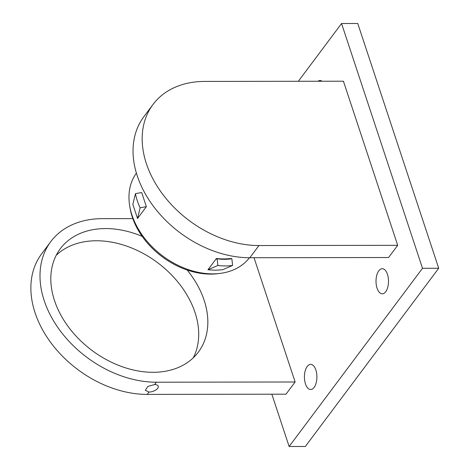 <?xml version="1.0" encoding="UTF-8"?>
<svg xmlns="http://www.w3.org/2000/svg" width="470" height="470" viewBox="0 0 470 470"><rect width="100%" height="100%" fill="white"/><g stroke="black" fill="none" stroke-linecap="round" stroke-linejoin="round"><path stroke-width="0.7" d="M271.836 394.201L289.132 446.5L305.336 446.477L438.71 268.252L357.764 23.5L341.561 23.524L298.344 81.281M289.132 446.5L422.507 268.276L341.561 23.524M148.996 392.056A6.792 3.255 161.7 0 0 157.697 388.296A6.792 3.255 161.7 0 0 158.255 386.176A6.792 3.255 161.7 0 0 154.612 384.554L147.85 386.411L145.318 390.306L148.996 392.056L147.245 394.401L286.001 394.177L295.125 381.987L254.029 257.725M393.496 232.585L346.707 91.11M307.198 366.465A12.561 6.245 -90.1 0 0 304.689 380.565A12.561 6.245 -90.1 0 0 310.682 389.495A12.561 6.245 -90.1 0 0 316.903 376.922A12.561 6.245 -90.1 0 0 310.641 364.373A12.561 6.245 -90.1 0 0 307.198 366.465M322.085 81.24A12.561 6.245 -90.1 0 0 320.011 80.535A12.561 6.245 -90.1 0 0 317.943 81.245M378.797 270.785A12.561 6.245 -90.1 0 0 376.288 284.885A12.561 6.245 -90.1 0 0 382.28 293.815A12.561 6.245 -90.1 0 0 388.502 281.242A12.561 6.245 -90.1 0 0 382.239 268.693A12.561 6.245 -90.1 0 0 378.797 270.785M438.71 268.252L422.507 268.276M295.125 381.987L156.369 382.21A98.112 70.999 -143.2 0 1 60.489 331.156A98.112 70.999 -143.2 0 1 50.772 241.65A98.112 70.999 -143.2 0 1 102.284 218.662L132.834 218.615M147.245 394.401A98.112 70.999 -143.2 0 1 51.365 343.353A98.112 70.999 -143.2 0 1 41.648 253.847L50.772 241.65M56.241 255.251A86.233 62.398 -143.2 0 1 157.585 262.671A86.233 62.398 -143.2 0 1 193.287 357.811M187.154 270.021A86.233 62.398 -143.2 0 1 198.363 352.101A86.233 62.398 -143.2 0 1 153.097 372.305A86.233 62.398 -143.2 0 1 68.826 327.437A86.233 62.398 -143.2 0 1 60.283 248.771A86.233 62.398 -143.2 0 1 142.193 236.375M224.642 258.917L224.349 259.311M249.476 257.736A70.612 51.101 -143.2 0 1 219.731 273.446A70.612 51.101 -143.2 0 1 212.722 273.857A70.612 51.101 -143.2 0 1 129.726 206.089A70.612 51.101 -143.2 0 1 136.406 173.119M232.591 265.438L222.698 269.739L215.436 270.232L207.969 269.762L217.857 265.462L217.134 258.77A63.826 54.144 66.5 0 0 231.863 258.747L232.591 265.438A70.612 59.907 -113.5 0 1 217.857 265.462M230.811 258.899L231.123 258.482A70.612 51.101 -143.2 0 1 223.896 258.923A70.612 51.101 -143.2 0 1 216.394 258.506L207.969 269.762M146.364 206.671L137.516 218.497L132.84 204.35L135.454 193.64A70.612 59.379 13.7 0 0 140.136 207.787L146.364 206.671L141.687 192.524L135.454 193.64M393.026 231.17L397.702 245.317L388.578 257.513L249.823 257.736A98.453 71.24 -143.2 0 1 153.608 206.506A98.453 71.24 -143.2 0 1 143.861 116.689L152.985 104.499A98.453 71.24 -143.2 0 1 204.673 81.427L343.429 81.21L348.111 95.357M219.731 273.446L217.51 273.704A68.579 49.626 -143.2 0 1 210.701 274.11A68.579 49.626 -143.2 0 1 130.096 208.292L129.726 206.089M215.742 259.375L217.134 258.77M137.516 218.497L140.136 207.787M397.702 245.317L258.947 245.54A98.453 71.24 -143.2 0 1 162.738 194.31A98.453 71.24 -143.2 0 1 152.985 104.499M156.369 382.21L154.612 384.554M258.947 245.54L249.823 257.736"/></g></svg>

